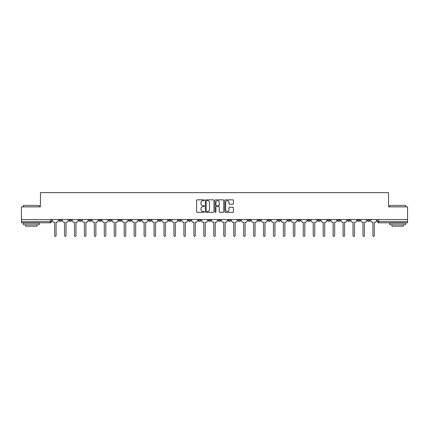 <?xml version="1.0" encoding="UTF-8"?>
<svg xmlns="http://www.w3.org/2000/svg" width="429" height="429" viewBox="0 0 429 429"><rect width="100%" height="100%" fill="white"/><g stroke="black" fill="none" stroke-linecap="round" stroke-linejoin="round"><path stroke-width="0.64" d="M204.295 200.257A0.44 0.44 0 0 0 203.855 199.823L197.206 199.823A0.627 0.627 0 0 0 196.579 200.445L196.579 211.717A0.627 0.627 0 0 0 197.206 212.344L203.855 212.344A0.44 0.44 0 0 0 204.295 211.905A0.44 0.44 0 0 0 203.855 211.465L202.997 211.465A2.006 2.006 0 0 1 200.992 209.465L200.992 208.521A2.006 2.006 0 0 1 202.997 206.521L203.855 206.521A0.44 0.44 0 0 0 204.295 206.081A0.44 0.44 0 0 0 203.855 205.641L202.997 205.641A2.006 2.006 0 0 1 200.992 203.641L200.992 202.703A2.006 2.006 0 0 1 202.997 200.697L203.855 200.697A0.44 0.44 0 0 0 204.295 200.257M337.585 219.541L337.585 220.238L340.138 220.238A1.276 1.276 0 0 1 338.862 221.514A1.276 1.276 0 0 1 337.585 220.238L337.585 219.541M327.638 220.238L327.638 219.541L327.638 220.238A1.276 1.276 0 0 0 328.914 221.514A1.276 1.276 0 0 1 327.638 220.238L330.191 220.238A1.276 1.276 0 0 1 328.914 221.514M307.743 219.541L307.743 220.238L310.29 220.238A1.276 1.276 0 0 1 309.014 221.514A1.276 1.276 0 0 1 307.743 220.238L307.743 219.541M297.79 220.238L297.79 219.541L297.79 220.238A1.276 1.276 0 0 0 299.067 221.514A1.276 1.276 0 0 1 297.79 220.238L300.343 220.238A1.276 1.276 0 0 1 299.067 221.514M287.843 220.238L287.843 219.541L287.843 220.238A1.276 1.276 0 0 0 289.119 221.514A1.276 1.276 0 0 1 287.843 220.238L290.395 220.238A1.276 1.276 0 0 1 289.119 221.514A1.276 1.276 0 0 0 290.395 220.238A1.276 1.276 0 0 1 289.119 221.514M257.995 220.238L257.995 219.541L257.995 220.238A1.276 1.276 0 0 0 259.272 221.514A1.276 1.276 0 0 1 257.995 220.238L260.548 220.238A1.276 1.276 0 0 1 259.272 221.514M248.048 219.541L248.048 220.238L250.595 220.238A1.276 1.276 0 0 1 249.324 221.514A1.276 1.276 0 0 1 248.048 220.238L248.048 219.541M238.095 219.541L238.095 220.238L240.648 220.238A1.276 1.276 0 0 1 239.371 221.514A1.276 1.276 0 0 1 238.095 220.238L238.095 219.541M228.148 219.541L228.148 220.238L230.7 220.238A1.276 1.276 0 0 1 229.424 221.514A1.276 1.276 0 0 1 228.148 220.238L228.148 219.541M218.2 220.238L218.2 219.541L218.2 220.238A1.276 1.276 0 0 0 219.476 221.514A1.276 1.276 0 0 1 218.2 220.238L220.753 220.238A1.276 1.276 0 0 1 219.476 221.514M198.3 219.541L198.3 220.238L200.852 220.238A1.276 1.276 0 0 1 199.576 221.514A1.276 1.276 0 0 1 198.3 220.238L198.3 219.541M188.352 220.238L188.352 219.541L188.352 220.238A1.276 1.276 0 0 0 189.629 221.514A1.276 1.276 0 0 1 188.352 220.238L190.905 220.238A1.276 1.276 0 0 1 189.629 221.514A1.276 1.276 0 0 0 190.905 220.238A1.276 1.276 0 0 1 189.629 221.514M128.657 219.541L128.657 220.238L131.21 220.238A1.276 1.276 0 0 1 129.933 221.514A1.276 1.276 0 0 1 128.657 220.238L128.657 219.541M118.71 219.541L118.71 220.238L121.257 220.238A1.276 1.276 0 0 1 119.986 221.514A1.276 1.276 0 0 1 118.71 220.238L118.71 219.541M108.757 219.541L108.757 220.238L111.309 220.238A1.276 1.276 0 0 1 110.033 221.514A1.276 1.276 0 0 1 108.757 220.238L108.757 219.541M88.862 219.541L88.862 220.238L91.415 220.238A1.276 1.276 0 0 1 90.138 221.514A1.276 1.276 0 0 1 88.862 220.238L88.862 219.541M78.915 219.541L78.915 220.238L81.462 220.238A1.276 1.276 0 0 1 80.185 221.514A1.276 1.276 0 0 1 78.915 220.238L78.915 219.541M232.797 204.236A0.627 0.627 0 0 0 233.419 203.609L233.419 200.445A0.627 0.627 0 0 0 232.797 199.823L225.407 199.823A0.627 0.627 0 0 0 224.78 200.445L224.78 211.717A0.627 0.627 0 0 0 225.407 212.344L232.797 212.344A0.627 0.627 0 0 0 233.419 211.717L233.419 207.899A0.627 0.627 0 0 0 232.797 207.271L229.633 207.271A0.627 0.627 0 0 0 229.006 207.899L229.006 209.792A1.673 1.673 0 0 1 227.332 211.465A1.673 1.673 0 0 1 225.659 209.792L225.659 202.37A1.673 1.673 0 0 1 227.332 200.697A1.673 1.673 0 0 1 229.006 202.37L229.006 203.609A0.627 0.627 0 0 0 229.633 204.236L232.797 204.236M21.45 219.541L21.45 206.848L40.455 206.848L40.455 192.626L388.545 192.626L388.545 206.848L407.55 206.848L407.55 219.541L21.45 219.541L21.45 221.514L51.614 221.514L51.614 219.541L51.614 221.514A1.276 1.276 0 0 1 50.343 222.79L21.45 222.79L21.45 221.514M213.953 200.445A0.627 0.627 0 0 0 213.326 199.823L205.941 199.823A0.627 0.627 0 0 0 205.314 200.445L205.314 211.717A0.627 0.627 0 0 0 205.941 212.344L213.326 212.344A0.627 0.627 0 0 0 213.953 211.717L213.953 200.445M215.674 199.823L223.059 199.823A0.627 0.627 0 0 1 223.686 200.445L223.686 211.717A0.627 0.627 0 0 1 223.059 212.344L219.9 212.344A0.627 0.627 0 0 1 219.273 211.717L219.273 207.148A0.627 0.627 0 0 0 218.645 206.521L216.548 206.521A0.627 0.627 0 0 0 215.926 207.148L215.926 211.905A0.44 0.44 0 0 1 215.487 212.344A0.44 0.44 0 0 1 215.047 211.905L215.047 200.445A0.627 0.627 0 0 1 215.674 199.823M377.386 219.541L377.386 221.514L407.55 221.514L407.55 222.79L378.657 222.79A1.276 1.276 0 0 1 377.386 221.514M407.55 219.541L407.55 221.514M369.986 219.541L369.986 220.238A1.276 1.276 0 0 1 368.709 221.514A1.276 1.276 0 0 1 367.433 220.238L369.986 220.238M367.433 219.541L367.433 220.238M360.038 219.541L360.038 220.238A1.276 1.276 0 0 1 358.762 221.514A1.276 1.276 0 0 1 357.486 220.238A1.276 1.276 0 0 0 358.762 221.514M357.486 219.541L357.486 220.238L360.038 220.238M350.085 219.541L350.085 220.238A1.276 1.276 0 0 1 348.815 221.514A1.276 1.276 0 0 1 347.538 220.238L350.085 220.238M347.538 219.541L347.538 220.238M340.138 219.541L340.138 220.238L340.138 219.541M330.191 219.541L330.191 220.238M320.243 219.541L320.243 220.238A1.276 1.276 0 0 1 318.967 221.514A1.276 1.276 0 0 1 317.691 220.238L320.243 220.238A1.276 1.276 0 0 1 318.967 221.514A1.276 1.276 0 0 0 320.243 220.238L320.243 219.541M317.691 219.541L317.691 220.238M310.29 219.541L310.29 220.238A1.276 1.276 0 0 1 309.014 221.514A1.276 1.276 0 0 0 310.29 220.238L310.29 219.541M300.343 219.541L300.343 220.238L300.343 219.541M290.395 219.541L290.395 220.238M280.443 219.541L280.443 220.238A1.276 1.276 0 0 1 279.166 221.514A1.276 1.276 0 0 1 277.895 220.238L280.443 220.238A1.276 1.276 0 0 1 279.166 221.514A1.276 1.276 0 0 0 280.443 220.238M277.895 219.541L277.895 220.238M270.495 219.541L270.495 220.238A1.276 1.276 0 0 1 269.219 221.514A1.276 1.276 0 0 1 267.943 220.238A1.276 1.276 0 0 0 269.219 221.514A1.276 1.276 0 0 0 270.495 220.238A1.276 1.276 0 0 1 269.219 221.514M267.943 219.541L267.943 220.238L270.495 220.238M260.548 219.541L260.548 220.238L260.548 219.541M250.595 219.541L250.595 220.238L250.595 219.541M240.648 219.541L240.648 220.238A1.276 1.276 0 0 1 239.371 221.514A1.276 1.276 0 0 0 240.648 220.238L240.648 219.541M230.7 219.541L230.7 220.238A1.276 1.276 0 0 1 229.424 221.514A1.276 1.276 0 0 0 230.7 220.238M220.753 219.541L220.753 220.238L220.753 219.541M210.8 219.541L210.8 220.238A1.276 1.276 0 0 1 209.524 221.514A1.276 1.276 0 0 1 208.247 220.238A1.276 1.276 0 0 0 209.524 221.514M208.247 219.541L208.247 220.238L210.8 220.238M200.852 219.541L200.852 220.238A1.276 1.276 0 0 1 199.576 221.514A1.276 1.276 0 0 0 200.852 220.238L200.852 219.541M190.905 219.541L190.905 220.238M180.952 219.541L180.952 220.238A1.276 1.276 0 0 1 179.676 221.514A1.276 1.276 0 0 1 178.405 220.238L180.952 220.238M178.405 219.541L178.405 220.238M171.005 219.541L171.005 220.238A1.276 1.276 0 0 1 169.728 221.514A1.276 1.276 0 0 1 168.452 220.238L171.005 220.238M168.452 219.541L168.452 220.238M161.057 219.541L161.057 220.238A1.276 1.276 0 0 1 159.781 221.514A1.276 1.276 0 0 1 158.505 220.238L161.057 220.238M158.505 219.541L158.505 220.238M151.105 219.541L151.105 220.238A1.276 1.276 0 0 1 149.834 221.514A1.276 1.276 0 0 1 148.557 220.238L151.105 220.238M148.557 219.541L148.557 220.238M141.157 219.541L141.157 220.238A1.276 1.276 0 0 1 139.881 221.514A1.276 1.276 0 0 1 138.605 220.238L141.157 220.238M138.605 219.541L138.605 220.238M131.21 219.541L131.21 220.238L131.21 219.541M121.257 219.541L121.257 220.238M111.309 219.541L111.309 220.238L111.309 219.541M101.362 219.541L101.362 220.238A1.276 1.276 0 0 1 100.086 221.514A1.276 1.276 0 0 1 98.809 220.238L101.362 220.238M98.809 219.541L98.809 220.238M91.415 219.541L91.415 220.238M81.462 219.541L81.462 220.238L81.462 219.541M71.514 219.541L71.514 220.238A1.276 1.276 0 0 1 70.238 221.514A1.276 1.276 0 0 1 68.962 220.238L71.514 220.238M68.962 219.541L68.962 220.238M59.014 219.541L59.014 220.238L61.567 220.238L61.567 219.541L61.567 220.238A1.276 1.276 0 0 1 60.291 221.514A1.276 1.276 0 0 1 59.014 220.238A1.276 1.276 0 0 0 60.291 221.514M50.343 222.79A1.276 1.276 0 0 0 51.614 221.514A1.276 1.276 0 0 1 50.343 222.79L50.343 219.541M206.628 200.697A0.44 0.44 0 0 0 206.188 201.137L206.188 211.025A0.44 0.44 0 0 0 206.628 211.465L207.534 211.465A2.006 2.006 0 0 0 209.54 209.465L209.54 202.703A2.006 2.006 0 0 0 207.534 200.697L206.628 200.697M219.273 202.402A1.673 1.673 0 0 0 217.6 200.729A1.673 1.673 0 0 0 215.926 202.402L215.926 205.019A0.627 0.627 0 0 0 216.548 205.641L218.645 205.641A0.627 0.627 0 0 0 219.273 205.019L219.273 202.402M52.477 220.876L52.477 219.541L52.477 220.876A1.276 1.276 0 0 0 53.754 222.152L54.58 222.152L54.58 235.644A0.735 0.735 0 0 0 55.314 236.374A0.735 0.735 0 0 0 56.049 235.644L56.049 222.152L56.88 222.152A1.276 1.276 0 0 0 58.151 220.876L58.151 219.541L58.151 220.876M53.754 222.152L54.58 222.152L54.58 235.644M56.049 235.644L56.049 222.152L56.88 222.152M62.425 220.876L62.425 219.541L62.425 220.876A1.276 1.276 0 0 0 63.701 222.152L64.532 222.152L64.532 235.644A0.735 0.735 0 0 0 65.262 236.374A0.735 0.735 0 0 0 65.996 235.644L65.996 222.152L66.827 222.152A1.276 1.276 0 0 0 68.104 220.876L68.104 219.541L68.104 220.876M72.378 220.876L72.378 219.541L72.378 220.876A1.276 1.276 0 0 0 73.649 222.152L74.48 222.152L74.48 235.644A0.735 0.735 0 0 0 75.214 236.374A0.735 0.735 0 0 0 75.949 235.644L75.949 222.152L76.775 222.152A1.276 1.276 0 0 0 78.051 220.876L78.051 219.541L78.051 220.876M82.325 220.876L82.325 219.541L82.325 220.876A1.276 1.276 0 0 0 83.601 222.152L84.427 222.152L84.427 235.644A0.735 0.735 0 0 0 85.162 236.374A0.735 0.735 0 0 0 85.897 235.644L85.897 222.152L86.722 222.152A1.276 1.276 0 0 0 87.999 220.876L87.999 219.541L87.999 220.876M63.701 222.152L64.532 222.152L64.532 235.644M65.996 235.644L65.996 222.152L66.827 222.152M73.649 222.152L74.48 222.152L74.48 235.644M75.949 235.644L75.949 222.152L76.775 222.152M83.601 222.152L84.427 222.152L84.427 235.644M85.897 235.644L85.897 222.152L86.722 222.152M23.364 205.443L39.307 205.443L23.364 205.443L23.364 206.848M39.307 224.705L23.364 224.705L23.364 223.112L39.307 223.112L39.307 224.705M37.076 224.705L37.076 226.169L25.595 226.169L25.595 224.705M389.693 205.443L405.636 205.443L389.693 205.443L389.693 206.848M405.636 224.705L389.693 224.705L389.693 223.112L405.636 223.112L405.636 224.705M403.405 224.705L403.405 226.169L391.924 226.169L391.924 224.705M92.273 220.876L92.273 219.541L92.273 220.876A1.276 1.276 0 0 0 93.549 222.152L94.38 222.152L94.38 235.644A0.735 0.735 0 0 0 95.109 236.374A0.735 0.735 0 0 0 95.844 235.644L95.844 222.152L96.675 222.152A1.276 1.276 0 0 0 97.951 220.876L97.951 219.541L97.951 220.876M102.22 220.876L102.22 219.541L102.22 220.876A1.276 1.276 0 0 0 103.496 222.152L104.327 222.152L104.327 235.644A0.735 0.735 0 0 0 105.062 236.374A0.735 0.735 0 0 0 105.791 235.644L105.791 222.152L106.623 222.152A1.276 1.276 0 0 0 107.899 220.876L107.899 219.541L107.899 220.876M93.549 222.152L94.38 222.152L94.38 235.644M95.844 235.644L95.844 222.152L96.675 222.152M103.496 222.152L104.327 222.152L104.327 235.644M105.791 235.644L105.791 222.152L106.623 222.152M112.173 220.876L112.173 219.541L112.173 220.876A1.276 1.276 0 0 0 113.449 222.152L114.275 222.152L114.275 235.644A0.735 0.735 0 0 0 115.01 236.374A0.735 0.735 0 0 0 115.744 235.644L115.744 222.152L116.57 222.152A1.276 1.276 0 0 0 117.846 220.876L117.846 219.541L117.846 220.876M122.12 220.876L122.12 219.541L122.12 220.876A1.276 1.276 0 0 0 123.396 222.152L124.228 222.152L124.228 235.644A0.735 0.735 0 0 0 124.957 236.374A0.735 0.735 0 0 0 125.692 235.644L125.692 222.152L126.523 222.152A1.276 1.276 0 0 0 127.799 220.876L127.799 219.541L127.799 220.876M132.068 220.876L132.068 219.541L132.068 220.876A1.276 1.276 0 0 0 133.344 222.152L134.175 222.152L134.175 235.644A0.735 0.735 0 0 0 134.91 236.374A0.735 0.735 0 0 0 135.639 235.644L135.639 222.152L136.47 222.152A1.276 1.276 0 0 0 137.747 220.876L137.747 219.541L137.747 220.876M142.02 220.876L142.02 219.541L142.02 220.876A1.276 1.276 0 0 0 143.297 222.152L144.123 222.152L144.123 235.644A0.735 0.735 0 0 0 144.857 236.374A0.735 0.735 0 0 0 145.592 235.644L145.592 222.152L146.418 222.152A1.276 1.276 0 0 0 147.694 220.876L147.694 219.541L147.694 220.876M151.968 220.876L151.968 219.541L151.968 220.876A1.276 1.276 0 0 0 153.244 222.152L154.07 222.152L154.07 235.644A0.735 0.735 0 0 0 154.805 236.374A0.735 0.735 0 0 0 155.539 235.644L155.539 222.152L156.371 222.152A1.276 1.276 0 0 0 157.641 220.876L157.641 219.541L157.641 220.876M161.915 220.876L161.915 219.541L161.915 220.876A1.276 1.276 0 0 0 163.192 222.152L164.023 222.152L164.023 235.644A0.735 0.735 0 0 0 164.752 236.374A0.735 0.735 0 0 0 165.487 235.644L165.487 222.152L166.318 222.152A1.276 1.276 0 0 0 167.594 220.876L167.594 219.541L167.594 220.876M171.868 220.876L171.868 219.541L171.868 220.876A1.276 1.276 0 0 0 173.139 222.152L173.97 222.152L173.97 235.644A0.735 0.735 0 0 0 174.705 236.374A0.735 0.735 0 0 0 175.44 235.644L175.44 222.152L176.265 222.152A1.276 1.276 0 0 0 177.542 220.876L177.542 219.541L177.542 220.876M181.816 220.876L181.816 219.541L181.816 220.876A1.276 1.276 0 0 0 183.092 222.152L183.918 222.152L183.918 235.644A0.735 0.735 0 0 0 184.652 236.374A0.735 0.735 0 0 0 185.387 235.644L185.387 222.152L186.213 222.152A1.276 1.276 0 0 0 187.489 220.876L187.489 219.541L187.489 220.876M113.449 222.152L114.275 222.152L114.275 235.644M115.744 235.644L115.744 222.152L116.57 222.152M123.396 222.152L124.228 222.152L124.228 235.644M125.692 235.644L125.692 222.152L126.523 222.152M133.344 222.152L134.175 222.152L134.175 235.644M135.639 235.644L135.639 222.152L136.47 222.152M143.297 222.152L144.123 222.152L144.123 235.644M145.592 235.644L145.592 222.152L146.418 222.152M153.244 222.152L154.07 222.152L154.07 235.644M155.539 235.644L155.539 222.152L156.371 222.152M163.192 222.152L164.023 222.152L164.023 235.644M165.487 235.644L165.487 222.152L166.318 222.152M173.139 222.152L173.97 222.152L173.97 235.644M175.44 235.644L175.44 222.152L176.265 222.152M183.092 222.152L183.918 222.152L183.918 235.644M185.387 235.644L185.387 222.152L186.213 222.152M191.763 220.876L191.763 219.541L191.763 220.876A1.276 1.276 0 0 0 193.039 222.152L193.87 222.152L193.87 235.644A0.735 0.735 0 0 0 194.6 236.374A0.735 0.735 0 0 0 195.334 235.644L195.334 222.152L196.166 222.152A1.276 1.276 0 0 0 197.442 220.876L197.442 219.541L197.442 220.876M201.71 220.876L201.71 219.541L201.71 220.876A1.276 1.276 0 0 0 202.987 222.152L203.818 222.152L203.818 235.644A0.735 0.735 0 0 0 204.553 236.374A0.735 0.735 0 0 0 205.282 235.644L205.282 222.152L206.113 222.152A1.276 1.276 0 0 0 207.389 220.876L207.389 219.541L207.389 220.876M211.663 220.876L211.663 219.541L211.663 220.876A1.276 1.276 0 0 0 212.94 222.152L213.765 222.152L213.765 235.644A0.735 0.735 0 0 0 214.5 236.374A0.735 0.735 0 0 0 215.235 235.644L215.235 222.152L216.06 222.152A1.276 1.276 0 0 0 217.337 220.876L217.337 219.541L217.337 220.876M221.611 220.876L221.611 219.541L221.611 220.876A1.276 1.276 0 0 0 222.887 222.152L223.718 222.152L223.718 235.644A0.735 0.735 0 0 0 224.447 236.374A0.735 0.735 0 0 0 225.182 235.644L225.182 222.152L226.013 222.152A1.276 1.276 0 0 0 227.29 220.876L227.29 219.541L227.29 220.876M231.558 220.876L231.558 219.541L231.558 220.876A1.276 1.276 0 0 0 232.834 222.152L233.666 222.152L233.666 235.644A0.735 0.735 0 0 0 234.4 236.374A0.735 0.735 0 0 0 235.13 235.644L235.13 222.152L235.961 222.152A1.276 1.276 0 0 0 237.237 220.876L237.237 219.541L237.237 220.876M241.511 220.876L241.511 219.541L241.511 220.876A1.276 1.276 0 0 0 242.787 222.152L243.613 222.152L243.613 235.644A0.735 0.735 0 0 0 244.348 236.374A0.735 0.735 0 0 0 245.082 235.644L245.082 222.152L245.908 222.152A1.276 1.276 0 0 0 247.184 220.876L247.184 219.541L247.184 220.876M251.458 220.876L251.458 219.541L251.458 220.876A1.276 1.276 0 0 0 252.735 222.152L253.56 222.152L253.56 235.644A0.735 0.735 0 0 0 254.295 236.374A0.735 0.735 0 0 0 255.03 235.644L255.03 222.152L255.861 222.152A1.276 1.276 0 0 0 257.132 220.876L257.132 219.541L257.132 220.876M261.406 220.876L261.406 219.541L261.406 220.876A1.276 1.276 0 0 0 262.682 222.152L263.513 222.152L263.513 235.644A0.735 0.735 0 0 0 264.248 236.374A0.735 0.735 0 0 0 264.977 235.644L264.977 222.152L265.808 222.152A1.276 1.276 0 0 0 267.085 220.876L267.085 219.541L267.085 220.876M271.359 220.876L271.359 219.541L271.359 220.876A1.276 1.276 0 0 0 272.63 222.152L273.461 222.152L273.461 235.644A0.735 0.735 0 0 0 274.195 236.374A0.735 0.735 0 0 0 274.93 235.644L274.93 222.152L275.756 222.152A1.276 1.276 0 0 0 277.032 220.876L277.032 219.541L277.032 220.876M281.306 220.876L281.306 219.541L281.306 220.876A1.276 1.276 0 0 0 282.582 222.152L283.408 222.152L283.408 235.644A0.735 0.735 0 0 0 284.143 236.374A0.735 0.735 0 0 0 284.877 235.644L284.877 222.152L285.703 222.152A1.276 1.276 0 0 0 286.98 220.876L286.98 219.541L286.98 220.876M291.253 220.876L291.253 219.541L291.253 220.876A1.276 1.276 0 0 0 292.53 222.152L293.361 222.152L293.361 235.644A0.735 0.735 0 0 0 294.09 236.374A0.735 0.735 0 0 0 294.825 235.644L294.825 222.152L295.656 222.152A1.276 1.276 0 0 0 296.932 220.876L296.932 219.541L296.932 220.876M301.201 220.876L301.201 219.541L301.201 220.876A1.276 1.276 0 0 0 302.477 222.152L303.308 222.152L303.308 235.644A0.735 0.735 0 0 0 304.043 236.374A0.735 0.735 0 0 0 304.772 235.644L304.772 222.152L305.604 222.152A1.276 1.276 0 0 0 306.88 220.876L306.88 219.541L306.88 220.876M311.154 220.876L311.154 219.541L311.154 220.876A1.276 1.276 0 0 0 312.43 222.152L313.256 222.152L313.256 235.644A0.735 0.735 0 0 0 313.99 236.374A0.735 0.735 0 0 0 314.725 235.644L314.725 222.152L315.551 222.152A1.276 1.276 0 0 0 316.827 220.876L316.827 219.541L316.827 220.876M321.101 220.876L321.101 219.541L321.101 220.876A1.276 1.276 0 0 0 322.377 222.152L323.209 222.152L323.209 235.644A0.735 0.735 0 0 0 323.938 236.374A0.735 0.735 0 0 0 324.673 235.644L324.673 222.152L325.504 222.152A1.276 1.276 0 0 0 326.78 220.876L326.78 219.541L326.78 220.876M331.049 220.876L331.049 219.541L331.049 220.876A1.276 1.276 0 0 0 332.325 222.152L333.156 222.152L333.156 235.644A0.735 0.735 0 0 0 333.891 236.374A0.735 0.735 0 0 0 334.62 235.644L334.62 222.152L335.451 222.152A1.276 1.276 0 0 0 336.727 220.876L336.727 219.541L336.727 220.876M193.039 222.152L193.87 222.152L193.87 235.644M195.334 235.644L195.334 222.152L196.166 222.152M202.987 222.152L203.818 222.152L203.818 235.644M205.282 235.644L205.282 222.152L206.113 222.152M212.94 222.152L213.765 222.152L213.765 235.644M215.235 235.644L215.235 222.152L216.06 222.152M222.887 222.152L223.718 222.152L223.718 235.644M225.182 235.644L225.182 222.152L226.013 222.152M232.834 222.152L233.666 222.152L233.666 235.644M235.13 235.644L235.13 222.152L235.961 222.152M242.787 222.152L243.613 222.152L243.613 235.644M245.082 235.644L245.082 222.152L245.908 222.152M252.735 222.152L253.56 222.152L253.56 235.644M255.03 235.644L255.03 222.152L255.861 222.152M262.682 222.152L263.513 222.152L263.513 235.644M264.977 235.644L264.977 222.152L265.808 222.152M272.63 222.152L273.461 222.152L273.461 235.644M274.93 235.644L274.93 222.152L275.756 222.152M282.582 222.152L283.408 222.152L283.408 235.644M284.877 235.644L284.877 222.152L285.703 222.152M292.53 222.152L293.361 222.152L293.361 235.644M294.825 235.644L294.825 222.152L295.656 222.152M302.477 222.152L303.308 222.152L303.308 235.644M304.772 235.644L304.772 222.152L305.604 222.152M312.43 222.152L313.256 222.152L313.256 235.644M314.725 235.644L314.725 222.152L315.551 222.152M322.377 222.152L323.209 222.152L323.209 235.644M324.673 235.644L324.673 222.152L325.504 222.152M332.325 222.152L333.156 222.152L333.156 235.644M334.62 235.644L334.62 222.152L335.451 222.152M341.001 220.876L341.001 219.541L341.001 220.876A1.276 1.276 0 0 0 342.278 222.152L343.103 222.152L343.103 235.644A0.735 0.735 0 0 0 343.838 236.374A0.735 0.735 0 0 0 344.573 235.644L344.573 222.152L345.399 222.152A1.276 1.276 0 0 0 346.675 220.876L346.675 219.541L346.675 220.876M342.278 222.152L343.103 222.152L343.103 235.644M344.573 235.644L344.573 222.152L345.399 222.152M350.949 220.876L350.949 219.541L350.949 220.876A1.276 1.276 0 0 0 352.225 222.152L353.051 222.152L353.051 235.644A0.735 0.735 0 0 0 353.786 236.374A0.735 0.735 0 0 0 354.52 235.644L354.52 222.152L355.351 222.152A1.276 1.276 0 0 0 356.622 220.876L356.622 219.541L356.622 220.876M352.225 222.152L353.051 222.152L353.051 235.644M354.52 235.644L354.52 222.152L355.351 222.152M360.896 220.876L360.896 219.541L360.896 220.876A1.276 1.276 0 0 0 362.173 222.152L363.004 222.152L363.004 235.644A0.735 0.735 0 0 0 363.738 236.374A0.735 0.735 0 0 0 364.468 235.644L364.468 222.152L365.299 222.152A1.276 1.276 0 0 0 366.575 220.876L366.575 219.541L366.575 220.876M362.173 222.152L363.004 222.152L363.004 235.644M364.468 235.644L364.468 222.152L365.299 222.152M370.849 220.876L370.849 219.541L370.849 220.876A1.276 1.276 0 0 0 372.12 222.152L372.951 222.152L372.951 235.644A0.735 0.735 0 0 0 373.686 236.374A0.735 0.735 0 0 0 374.42 235.644L374.42 222.152L375.246 222.152A1.276 1.276 0 0 0 376.523 220.876L376.523 219.541L376.523 220.876M372.12 222.152L372.951 222.152L372.951 235.644M374.42 235.644L374.42 222.152L375.246 222.152M378.657 219.541L378.657 222.79M39.307 206.848L39.307 205.443M35.671 223.112L35.671 222.79M27 223.112L27 222.79M405.636 206.848L405.636 205.443M402 223.112L402 222.79M393.329 223.112L393.329 222.79"/></g></svg>
